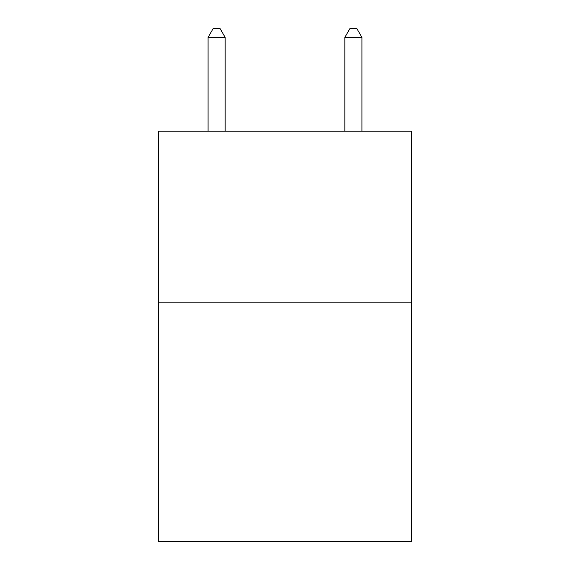 <?xml version="1.0" encoding="UTF-8"?>
<svg xmlns="http://www.w3.org/2000/svg" width="570" height="570" viewBox="0 0 570 570"><rect width="100%" height="100%" fill="white"/><g stroke="black" fill="none" stroke-linecap="round" stroke-linejoin="round"><path stroke-width="0.85" d="M411.504 302.164L411.504 541.5L158.496 541.5L158.496 131.207L411.504 131.207L411.504 302.164L158.496 302.164M225.164 131.207L225.164 37.392L208.071 37.392L208.071 131.207M208.071 37.392L213.201 28.5L220.034 28.5L225.164 37.392M361.929 131.207L361.929 37.392L344.836 37.392L344.836 131.207M344.836 37.392L349.966 28.5L356.799 28.5L361.929 37.392"/></g></svg>
